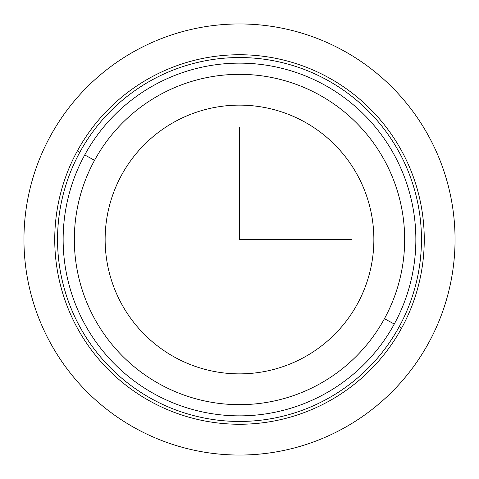 <?xml version="1.0" encoding="UTF-8"?>
<svg xmlns="http://www.w3.org/2000/svg" width="479" height="479" viewBox="0 0 479 479"><rect width="100%" height="100%" fill="white"/><g stroke="black" fill="none" stroke-linecap="round" stroke-linejoin="round"><path stroke-width="0.72" d="M121.582 175.08A134.371 134.371 0 0 1 303.92 121.582A134.371 134.371 0 0 1 357.418 303.92A134.371 134.371 0 0 1 175.08 357.418A134.371 134.371 0 0 1 121.582 175.08A134.371 134.371 0 0 0 175.08 357.418A134.371 134.371 0 0 0 357.418 303.92A134.371 134.371 0 0 0 303.92 121.582A134.371 134.371 0 0 0 121.582 175.08M394.271 324.049A176.362 176.362 0 0 0 324.049 84.729A176.362 176.362 0 0 0 84.729 154.951A176.362 176.362 0 0 0 154.951 394.271A176.362 176.362 0 0 0 394.271 324.049A176.362 176.362 0 0 1 154.951 394.271A176.362 176.362 0 0 1 84.729 154.951L94.555 160.315A165.159 165.159 0 0 1 318.685 94.555A165.159 165.159 0 0 1 384.445 318.685A165.159 165.159 0 0 1 160.315 384.445A165.159 165.159 0 0 1 94.555 160.315A165.159 165.159 0 0 0 160.315 384.445A165.159 165.159 0 0 0 384.445 318.685L394.271 324.049L384.445 318.685A165.159 165.159 0 0 0 318.685 94.555A165.159 165.159 0 0 0 94.555 160.315L84.729 154.951A176.362 176.362 0 0 1 324.049 84.729A176.362 176.362 0 0 1 394.271 324.049M79.819 152.262A181.96 181.96 0 0 1 326.738 79.819A181.96 181.96 0 0 1 399.181 326.738A181.96 181.96 0 0 1 152.262 399.181A181.96 181.96 0 0 1 79.819 152.262L77.358 150.921A184.756 184.756 0 0 1 328.079 77.358A184.756 184.756 0 0 1 401.641 328.079L399.181 326.738A181.96 181.96 0 0 0 326.738 79.819A181.96 181.96 0 0 0 79.819 152.262A181.96 181.96 0 0 0 152.262 399.181A181.96 181.96 0 0 0 399.181 326.738L401.641 328.079A184.756 184.756 0 0 1 150.921 401.641A184.756 184.756 0 0 1 77.358 150.921L79.819 152.262M401.641 328.079A184.756 184.756 0 0 0 328.079 77.358A184.756 184.756 0 0 0 77.358 150.921A184.756 184.756 0 0 0 150.921 401.641A184.756 184.756 0 0 0 401.641 328.079M239.5 127.528L239.5 239.5L351.472 239.5M455.05 239.5A215.55 215.55 0 0 1 239.5 455.05A215.55 215.55 0 0 1 23.95 239.5A215.55 215.55 0 0 1 239.5 23.95A215.55 215.55 0 0 1 455.05 239.5"/></g></svg>
